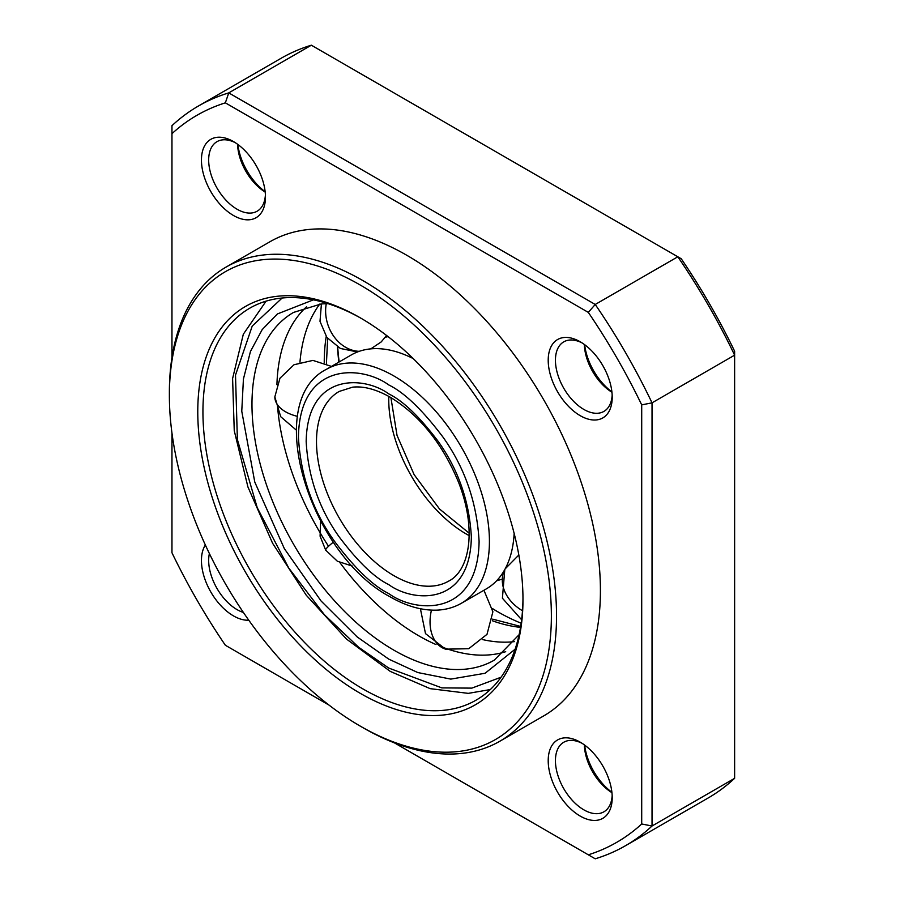<?xml version="1.0" encoding="UTF-8"?>
<svg xmlns="http://www.w3.org/2000/svg" width="904" height="904" viewBox="0 0 904 904"><rect width="100%" height="100%" fill="white"/><g stroke="black" fill="none" stroke-linecap="round" stroke-linejoin="round"><path stroke-width="1.36" d="M498.454 612.177A229.955 132.764 60 0 1 492.533 608.584M339.158 361.95A229.955 132.764 60 0 1 337.7 347.046M521.167 623.218A226.305 130.662 60 0 1 497.166 611.443L497.166 611.443A226.305 130.662 60 0 1 492.544 608.697M338.842 362.131A226.305 130.662 60 0 1 337.508 346.933M522.975 598.019A226.305 130.662 60 0 1 476.103 700.137A226.305 130.662 60 0 1 362.956 688.938A226.305 130.662 60 0 1 202.937 411.772A226.305 130.662 60 0 1 249.798 308.162A226.305 130.662 60 0 1 361.668 318.637M522.975 599.521A229.955 132.764 60 0 1 360.38 693.402A229.955 132.764 60 0 1 197.773 411.772A229.955 132.764 60 0 1 360.38 317.892A229.955 132.764 60 0 1 522.975 599.521M611.906 792.299A45.256 26.137 60 0 1 584.651 745.088M611.951 792.672A40.149 23.176 60 0 1 584.357 744.873M265.143 191.693A45.256 26.137 60 0 1 237.888 144.482M265.188 192.066A40.149 23.176 60 0 1 237.594 144.267M611.906 391.895A45.256 26.137 60 0 1 584.651 344.684M611.951 392.257A40.149 23.176 60 0 1 584.357 344.469M362.956 727.675L362.956 727.675A273.754 158.053 -120 0 0 362.956 727.675L360.368 726.183A270.104 155.951 60 0 1 360.368 726.183A270.104 155.951 60 0 1 169.376 395.376A270.104 155.951 60 0 1 360.38 285.099A270.104 155.951 60 0 1 551.372 615.918A270.104 155.951 60 0 1 360.38 726.183L362.956 727.675A273.754 158.053 -120 0 0 499.833 741.235A273.754 158.053 -120 0 0 541.801 521.868A273.754 158.053 -120 0 0 362.956 280.635A273.754 158.053 -120 0 0 226.079 267.075A273.754 158.053 -120 0 0 169.376 392.392A273.754 158.053 -120 0 0 169.387 393.895M499.833 741.235L543.711 715.9A273.754 158.053 -120 0 0 585.679 496.533A273.754 158.053 -120 0 0 406.834 255.301A273.754 158.053 -120 0 0 269.957 241.741L226.079 267.075M580.21 742.173A45.256 26.137 -120 0 0 548.208 760.648A45.256 26.137 -120 0 0 580.21 816.086A45.256 26.137 -120 0 0 612.211 797.599A45.256 26.137 -120 0 0 580.21 742.173L580.21 742.173M582.074 743.303A40.149 23.176 -120 0 0 563.746 742.263A40.149 23.176 -120 0 0 557.598 774.445A40.149 23.176 -120 0 0 583.826 809.826A40.149 23.176 -120 0 0 603.906 811.815A40.149 23.176 -120 0 0 612.166 795.418M205.366 544.999A45.256 26.137 -120 0 0 233.458 615.884A45.256 26.137 -120 0 0 248.792 620.212M209.389 553.542A40.149 23.176 -120 0 0 237.063 609.624A40.149 23.176 -120 0 0 243.402 612.449M233.458 141.566A45.256 26.137 -120 0 0 201.445 160.042A45.256 26.137 -120 0 0 233.458 215.48A45.256 26.137 -120 0 0 265.46 196.993A45.256 26.137 -120 0 0 233.458 141.566L233.458 141.566M235.311 142.696A40.149 23.176 -120 0 0 216.994 141.657A40.149 23.176 -120 0 0 210.835 173.839A40.149 23.176 -120 0 0 237.063 209.219A40.149 23.176 -120 0 0 257.143 211.208A40.149 23.176 -120 0 0 265.403 194.812M580.21 341.768A45.256 26.137 -120 0 0 548.208 360.244A45.256 26.137 -120 0 0 580.21 415.671A45.256 26.137 -120 0 0 612.211 397.195A45.256 26.137 -120 0 0 580.21 341.768L580.21 341.768M582.074 342.898A40.149 23.176 -120 0 0 563.746 341.859A40.149 23.176 -120 0 0 557.598 374.03A40.149 23.176 -120 0 0 583.826 409.422A40.149 23.176 -120 0 0 603.906 411.41A40.149 23.176 -120 0 0 612.166 395.014M171.963 357.509L171.963 133.668A419.761 242.351 60 0 1 225.356 102.841L588.312 312.388A419.761 242.351 60 0 1 641.704 404.868L641.704 823.985A419.761 242.351 60 0 1 588.312 854.811L394.46 742.885M329.09 705.143L225.356 645.253A419.761 242.351 60 0 1 171.963 552.773L171.963 433.005M588.312 312.388L595.227 304.467A427.061 246.566 60 0 1 652.033 402.845L641.704 404.868M225.356 102.841L228.757 92.886L595.227 304.467L677.819 256.781A427.061 246.566 60 0 1 734.624 355.159L652.033 402.845L652.033 826.007A427.061 246.566 60 0 1 625.523 845.692A427.061 246.566 60 0 1 595.227 858.8L588.312 854.811M171.963 133.668L171.963 125.679A427.061 246.566 60 0 1 198.462 105.994A427.061 246.566 60 0 1 228.757 92.886L311.349 45.2L681.232 258.747A419.761 242.351 -120 0 1 734.624 351.227L734.624 778.321A427.061 246.566 60 0 1 708.114 798.006L625.523 845.692M641.704 823.985L652.033 826.007L734.624 778.321M198.462 105.994L281.054 58.308A427.061 246.566 60 0 1 311.349 45.2M461.458 603.228A135.058 77.97 -120 0 0 482.16 495.008A135.058 77.97 -120 0 0 393.929 375.996A135.058 77.97 -120 0 0 326.401 369.318C262.07 401.704 309.631 554.457 390.279 596.911C406.337 606.188 421.863 610.596 436.847 610.144C445.83 609.782 454.034 607.477 461.458 603.228L486.341 588.866A135.058 77.97 -120 0 0 505.381 568.447A135.058 77.97 -120 0 0 514.15 533.383M501.268 579.362A135.058 77.97 60 0 1 496.646 580.741M413.241 358.606A135.058 77.97 -120 0 0 378.493 348.673A135.058 77.97 -120 0 0 351.283 354.944L326.401 369.318M385.341 337.26A135.058 77.97 60 0 1 388.087 336.627M339.893 562.593A200.756 115.904 -120 0 0 418.812 635.828A200.756 115.904 -120 0 0 436.022 644.552M439.932 646.19A200.756 115.904 -120 0 0 478.747 655.095A200.756 115.904 -120 0 0 505.709 651.694M514.625 641.603A200.756 115.904 60 0 1 482.781 639.625M306.558 306.761A200.756 115.904 -120 0 0 290.127 328.412A200.756 115.904 -120 0 0 276.929 384.675M277.404 404.63A200.756 115.904 -120 0 0 328.536 546.287M299.958 362.176A200.756 115.904 60 0 1 319.756 304.083M522.489 610.742A36.499 28.126 -151.2 0 1 504.85 569.43M388.822 396.404A109.508 63.223 -120 0 0 466.193 533.959A109.508 63.223 -120 0 0 469.21 535.631M393.929 575.678A109.508 63.223 60 0 1 322.389 479.188A109.508 63.223 60 0 1 339.181 391.443L352.605 387.172C363.668 385.963 376.233 389.308 390.279 397.229C419.874 415.422 442.666 443.864 458.656 482.544C477.549 530.976 468.86 571.226 448.678 581.102A109.508 63.223 60 0 1 393.929 575.678M388.765 393.884C364.606 376.098 307.303 371.634 306.173 441.57C308.151 477.018 319.168 508.805 339.215 536.942C357.894 561.712 374.414 577.611 388.765 584.628C412.925 602.403 470.227 606.878 471.357 536.942C469.379 501.494 458.362 469.707 438.316 441.57C419.637 416.789 403.116 400.901 388.765 393.884M388.765 593.566C373.058 585.894 355.001 568.503 334.559 541.406C312.637 510.636 300.591 475.866 298.433 437.095C299.665 360.606 362.346 365.498 388.765 384.946C404.472 392.618 422.53 409.998 442.971 437.095C464.893 467.865 476.939 502.635 479.097 541.406C477.866 617.907 415.185 613.014 388.765 593.566M320.581 521.179L320.095 536.208L325.677 550.118A36.499 3.333 -33.7 0 1 333.395 542.117M331.44 366.402L312.931 360.402L293.981 364.753L279.969 378.2L274.839 396.867A36.499 21.074 -0 0 0 297.631 416.394M501.065 677.22L471.831 688.125L441.864 687.887L388.765 668.067L358.673 647.287L324.423 614.765L288.76 568.051L257.211 507.641L237.379 439.536L235.503 375.115L252.239 326.039L282.138 298.015M519.099 634.71L494.307 660.135A200.756 115.904 60 0 1 393.929 650.191A200.756 115.904 60 0 1 262.781 473.278A200.756 115.904 60 0 1 293.551 312.411L321.225 303.936L327.96 303.642M313.394 299.846L277.392 313.959L262.183 329.61L250.476 351.441L243.425 379.025L241.763 411.207L254.77 482.024L284.353 548.649L321.067 600.99L357.17 636.924L388.765 659.129L417.772 672.542L450.802 679.107L485.098 673.265L515.111 649.23M326.208 336.525A200.756 115.904 -120 0 0 324.242 362.719M492.409 620.777A200.756 115.904 -120 0 0 520.523 627.353M326.276 303.665A36.499 29.617 71 0 0 359.272 351.317M420.405 608.754L425.501 633.625L445.548 649.151A36.499 25.233 -72.6 0 1 431.468 610.132M169.376 395.376L169.376 392.392M521.619 619.737L502.409 598.222L504.794 569.52M505.144 568.898L518.828 555.011M390.901 397.59L397.037 435.4L414.122 474.623L439.547 509.02L469.221 533.236M325.677 550.118L337.328 561.203L352.65 566.198M274.839 396.867L280.669 416.665L296.354 430.146M266.081 301.156L243.323 334.22L232.599 378.516L234.249 430.666L247.922 486.951L272.556 543.202L306.241 595.205L346.469 639.049L390.279 671.412L430.191 688.656L468.295 693.368L490.318 689.549M327.655 338.446L326.423 363.623M492.657 619.138L520.67 626.449M386.584 335.474L381.217 341.915L370.821 348.865M357.509 351.961L340.401 348.469L326.864 337.418L320.005 321.338L321.417 303.925M445.548 649.151L468.701 648.722L487.007 634.337L492.895 611.782L483.922 590.255"/></g></svg>
